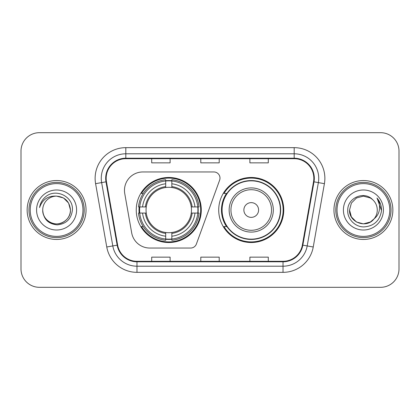 <?xml version="1.0" encoding="UTF-8"?>
<svg xmlns="http://www.w3.org/2000/svg" width="420" height="420" viewBox="0 0 420 420"><rect width="100%" height="100%" fill="white"/><g stroke="black" fill="none" stroke-linecap="round" stroke-linejoin="round"><path stroke-width="0.63" d="M124.472 190.365A18.407 18.407 0 0 0 124.751 193.562L131.675 232.832A18.407 18.407 0 0 0 149.803 248.047L190.628 248.047A6.137 6.137 0 0 0 196.397 244.01L219.623 180.191A6.137 6.137 0 0 0 213.859 171.953L142.879 171.953A18.407 18.407 0 0 0 124.472 190.365M218.715 210A32.524 32.524 0 0 0 251.239 242.524A32.524 32.524 0 0 0 283.757 210A32.524 32.524 0 0 0 251.239 177.476A32.524 32.524 0 0 0 218.715 210M136.243 210A32.524 32.524 0 0 0 168.761 242.524A32.524 32.524 0 0 0 201.285 210A32.524 32.524 0 0 0 168.761 177.476A32.524 32.524 0 0 0 136.243 210M139.162 213.066A29.762 29.762 0 0 1 139.162 206.934M226.511 226.569A29.762 29.762 0 0 1 226.511 193.431M21 151.09L21 268.91A18.407 18.407 0 0 0 39.407 287.317L380.594 287.317A18.407 18.407 0 0 0 399 268.91L399 151.09A18.407 18.407 0 0 0 380.594 132.683L39.407 132.683A18.407 18.407 0 0 0 21 151.09L21 268.91M27.137 210A29.453 29.453 0 0 0 56.59 239.453A29.453 29.453 0 0 0 86.048 210A29.453 29.453 0 0 0 56.59 180.547A29.453 29.453 0 0 0 27.137 210A29.453 29.453 0 0 0 56.59 239.453A29.453 29.453 0 0 0 86.048 210A29.453 29.453 0 0 0 56.59 180.547A29.453 29.453 0 0 0 27.137 210M333.953 210A29.453 29.453 0 0 0 363.41 239.453A29.453 29.453 0 0 0 392.863 210A29.453 29.453 0 0 0 363.41 180.547A29.453 29.453 0 0 0 333.953 210A29.453 29.453 0 0 0 363.41 239.453A29.453 29.453 0 0 0 392.863 210A29.453 29.453 0 0 0 363.41 180.547A29.453 29.453 0 0 0 333.953 210M106.171 178.337A19.635 19.635 0 0 1 125.811 158.702L294.189 158.702A19.635 19.635 0 0 1 313.53 181.745L302.363 245.075A19.635 19.635 0 0 1 283.022 261.298L136.978 261.298A19.635 19.635 0 0 1 117.637 245.075L106.47 181.745A19.635 19.635 0 0 1 106.171 178.337M105.683 178.337A20.129 20.129 0 0 0 105.987 181.834L117.154 245.159A20.129 20.129 0 0 0 136.978 261.791L283.022 261.791A20.129 20.129 0 0 0 302.846 245.159L314.013 181.834A20.129 20.129 0 0 0 294.189 158.209L125.811 158.209A20.129 20.129 0 0 0 105.683 178.337M95.592 183.666A30.681 30.681 0 0 1 125.811 147.656L294.189 147.656A30.681 30.681 0 0 1 324.408 183.666L313.241 246.992A30.681 30.681 0 0 1 283.022 272.344L136.978 272.344A30.681 30.681 0 0 1 106.759 246.992L95.592 183.666L101.635 182.6A24.544 24.544 0 0 1 125.811 153.793L294.189 153.793A24.544 24.544 0 0 1 318.365 182.6L307.199 245.926A24.544 24.544 0 0 1 283.022 266.207L136.978 266.207A24.544 24.544 0 0 1 112.802 245.926L101.635 182.6A24.544 24.544 0 0 1 101.262 178.337M380.594 132.683L39.407 132.683M39.407 287.317L380.594 287.317M399 268.91L399 151.09M200.797 158.702L200.797 162.855L219.203 162.855L219.203 158.702M151.704 158.702L151.704 162.855L170.116 162.855L170.116 158.702M249.884 158.702L249.884 162.855L268.296 162.855L268.296 158.702M219.203 261.298L219.203 257.145L200.797 257.145L200.797 261.298M170.116 261.298L170.116 257.145L151.704 257.145L151.704 261.298M268.296 261.298L268.296 257.145L249.884 257.145L249.884 261.298M82.976 210A26.387 26.387 0 0 0 56.59 183.614A26.387 26.387 0 0 0 30.203 210A26.387 26.387 0 0 0 56.59 236.387A26.387 26.387 0 0 0 82.976 210M84.205 210A27.615 27.615 0 0 0 56.59 182.385A27.615 27.615 0 0 0 28.975 210A27.615 27.615 0 0 0 56.59 237.615A27.615 27.615 0 0 0 84.205 210M56.59 196.13L63.525 197.988L68.602 203.065L70.46 210C69.641 201.574 65.016 196.948 56.59 196.13L63.525 197.988L68.602 203.065L70.46 210L68.602 203.065L63.525 197.988L56.59 196.13L63.525 197.988L68.602 203.065L70.46 210L68.602 203.065L63.525 197.988L56.59 196.13L63.525 197.988L68.602 203.065L70.46 210C70.277 215.229 67.961 219.235 63.525 222.012C54.878 227.551 42.247 220.259 42.719 210C43.36 219.109 48.242 224.059 57.362 224.858C66.302 223.886 71.321 218.935 72.408 210C73.484 196.733 56.248 188.134 46.048 196.418C42.436 199.306 40.278 203.023 39.569 207.569C42.425 199.432 48.101 195.62 56.59 196.13L63.525 197.988L68.602 203.065L70.46 210C70.938 220.259 58.301 227.551 49.654 222.012C45.218 219.235 42.908 215.229 42.719 210C42.247 220.259 54.878 227.551 63.525 222.012C67.961 219.235 70.277 215.229 70.46 210C70.277 215.229 67.961 219.235 63.525 222.012C54.878 227.551 42.247 220.259 42.719 210C42.908 215.229 45.218 219.235 49.654 222.012C58.301 227.551 70.938 220.259 70.46 210C70.938 220.259 58.301 227.551 49.654 222.012C45.218 219.235 42.908 215.229 42.719 210A13.871 13.871 0 0 1 56.59 196.13L63.525 197.988L68.602 203.065L70.46 210A13.871 13.871 0 0 0 70.455 209.496M36.582 210A20.008 20.008 0 0 0 56.59 230.008A20.008 20.008 0 0 0 76.598 210A20.008 20.008 0 0 0 56.59 189.992A20.008 20.008 0 0 0 36.582 210M171.833 239.048L171.833 240.282A30.434 30.434 0 0 0 199.043 213.066L197.809 213.066A29.211 29.211 0 0 1 171.833 239.048L171.833 236.208A26.387 26.387 0 0 0 194.969 213.066L191.258 213.066A22.706 22.706 0 0 0 171.833 187.504L171.833 180.952A29.211 29.211 0 0 1 197.809 206.934L199.043 206.934A30.434 30.434 0 0 0 171.833 179.718L171.833 180.952M139.718 213.066L138.484 213.066A30.434 30.434 0 0 0 165.695 240.282L165.695 239.048A29.211 29.211 0 0 1 139.718 213.066L142.559 213.066A26.387 26.387 0 0 0 165.695 236.208L165.695 232.496A22.706 22.706 0 0 0 191.258 213.066L192.166 213.066A23.604 23.604 0 0 1 171.833 233.405L171.833 236.208M165.695 180.952L165.695 179.718A30.434 30.434 0 0 0 138.484 206.934L139.718 206.934A29.211 29.211 0 0 1 165.695 180.952L165.695 183.792A26.387 26.387 0 0 0 142.559 206.934L146.265 206.934A22.706 22.706 0 0 0 165.695 232.496L165.695 233.405A23.604 23.604 0 0 1 145.362 213.066L142.559 213.066M139.776 213.066A29.148 29.148 0 0 1 139.776 206.934M171.833 181.015A29.148 29.148 0 0 0 165.695 181.015M197.752 206.934A29.148 29.148 0 0 1 197.752 213.066M197.809 206.934L194.969 206.934A26.387 26.387 0 0 0 171.833 183.792M194.969 213.066L197.809 213.066M165.695 236.208L165.695 239.048M191.258 206.934L194.969 206.934M171.833 232.533L171.833 233.405M165.695 232.496A22.706 22.706 0 0 1 146.265 213.066L145.362 213.066M171.833 238.985A29.148 29.148 0 0 1 165.695 238.985M142.559 206.934L139.718 206.934M165.695 187.467L165.695 183.792M171.833 187.504A22.706 22.706 0 0 0 146.265 206.934L145.362 206.934A23.604 23.604 0 0 1 165.695 186.596M171.833 187.467L171.833 186.596A23.604 23.604 0 0 1 192.166 206.934M143.231 193.431L141.493 193.431A31.91 31.91 0 0 1 200.671 210A31.91 31.91 0 0 1 141.493 226.569L143.231 226.569M258.599 210A7.366 7.366 0 0 0 251.239 202.634A7.366 7.366 0 0 0 243.873 210A7.366 7.366 0 0 0 251.239 217.366A7.366 7.366 0 0 0 258.599 210M273.326 210A22.092 22.092 0 0 0 251.239 187.908A22.092 22.092 0 0 0 229.147 210A22.092 22.092 0 0 0 251.239 232.092A22.092 22.092 0 0 0 273.326 210A22.092 22.092 0 0 1 251.239 232.092A22.092 22.092 0 0 1 229.147 210M280.381 210A29.148 29.148 0 0 0 251.239 180.852A29.148 29.148 0 0 0 222.091 210A29.148 29.148 0 0 0 251.239 239.148A29.148 29.148 0 0 0 280.381 210M283.143 210A31.91 31.91 0 0 1 223.965 226.569L226.921 226.569A29.421 29.421 0 0 0 280.66 210.068A29.421 29.421 0 0 0 226.921 193.431L223.965 193.431A31.91 31.91 0 0 1 283.143 210M370.346 222.012A13.871 13.871 0 0 0 374.089 218.852L370.346 222.012L363.41 223.871L356.475 222.012L351.398 216.935L349.54 210L351.398 203.065L356.475 197.988L363.41 196.13L370.346 197.988L372.498 199.521C363.983 190.596 347.592 197.946 347.75 210C347.099 218.92 355.016 226.973 363.856 226.91C373.816 226.191 379.685 220.899 381.47 211.04L381.502 210C381.449 205.448 379.932 201.453 376.955 198.014C379.223 201.726 380.016 205.721 379.349 210C378.74 213.575 376.987 216.526 374.089 218.852L370.346 222.012L363.41 223.871L356.475 222.012L351.398 216.935L349.54 210L351.398 216.935L356.475 222.012L363.41 223.871L370.346 222.012L374.089 218.852L370.346 222.012L363.41 223.871L356.475 222.012L351.398 216.935L349.54 210L351.398 216.935L356.475 222.012L363.41 223.871L370.346 222.012L374.089 218.852L370.346 222.012L363.41 223.871L356.475 222.012L351.398 216.935L349.54 210L351.398 216.935L356.475 222.012L363.41 223.871L370.346 222.012L374.089 218.852C376.183 216.269 377.249 213.318 377.281 210C377.202 205.816 375.606 202.319 372.498 199.521M389.797 210A26.387 26.387 0 0 0 363.41 183.614A26.387 26.387 0 0 0 337.024 210A26.387 26.387 0 0 0 363.41 236.387A26.387 26.387 0 0 0 389.797 210M391.025 210A27.615 27.615 0 0 0 363.41 182.385A27.615 27.615 0 0 0 335.795 210A27.615 27.615 0 0 0 363.41 237.615A27.615 27.615 0 0 0 391.025 210M349.54 210C348.826 222.332 366.308 228.795 373.805 219.182L374.089 218.852M343.403 210A20.008 20.008 0 0 0 363.41 230.008A20.008 20.008 0 0 0 383.418 210A20.008 20.008 0 0 0 363.41 189.992A20.008 20.008 0 0 0 343.403 210M377.092 198.166L381.491 210.525M376.955 198.014L380.572 204.283M294.189 147.656L294.189 158.209M101.635 182.6L105.987 181.834M136.978 272.344L136.978 261.791M283.022 261.791L283.022 272.344M302.846 245.159L313.241 246.992M106.759 246.992L117.154 245.159M314.013 181.834L324.408 183.666M125.811 147.656L125.811 158.209M171.833 232.496A22.706 22.706 0 0 0 191.258 213.066M198.025 213.066A29.421 29.421 0 0 0 198.025 206.934M171.833 180.737A29.421 29.421 0 0 0 165.695 180.737M165.695 239.264A29.421 29.421 0 0 0 171.833 239.264M271.53 210A20.291 20.291 0 0 0 251.239 189.709A20.291 20.291 0 0 0 230.942 210A20.291 20.291 0 0 0 251.239 230.291A20.291 20.291 0 0 0 271.53 210"/></g></svg>
